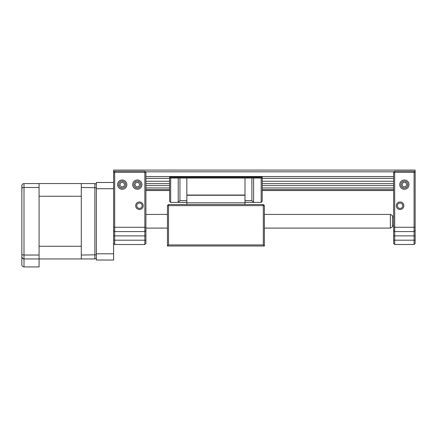 <?xml version="1.0" encoding="UTF-8"?>
<svg xmlns="http://www.w3.org/2000/svg" width="437" height="437" viewBox="0 0 437 437"><rect width="100%" height="100%" fill="white"/><g stroke="black" fill="none" stroke-linecap="round" stroke-linejoin="round"><path stroke-width="0.66" d="M117.591 184.632A4.632 4.632 0 0 1 122.223 180A4.632 4.632 0 0 1 126.85 184.632A4.632 4.632 0 0 1 122.223 189.259A4.632 4.632 0 0 1 117.591 184.632M132.668 184.632A4.632 4.632 0 0 1 137.3 180A4.632 4.632 0 0 1 141.927 184.632A4.632 4.632 0 0 1 137.3 189.259A4.632 4.632 0 0 1 132.668 184.632M135.683 205.74A3.769 3.769 0 0 1 139.452 201.97A3.769 3.769 0 0 1 143.221 205.74A3.769 3.769 0 0 1 139.452 209.509A3.769 3.769 0 0 1 135.683 205.74M142.145 205.74A2.693 2.693 0 0 0 139.452 203.047A2.693 2.693 0 0 0 136.759 205.74A2.693 2.693 0 0 0 139.452 208.433A2.693 2.693 0 0 0 142.145 205.74M113.604 227.278L114.685 227.278L114.685 171.277L144.838 171.277L144.838 172.353L113.604 172.353L113.604 170.08L415.15 170.08L415.15 171.801L414.598 171.801M145.914 172.353L145.914 227.278L114.685 227.278L114.685 244.507L113.604 243.431L114.685 244.507L144.838 244.507L144.838 172.353L145.914 172.353L144.838 171.277M114.685 171.277L113.604 172.353L113.604 260.026L96.375 260.026L96.375 182.486L113.604 182.486L113.604 188.718L96.375 188.718M144.838 244.507L145.914 243.431L144.838 244.507M113.604 230.507L114.685 231.583L144.838 231.583L145.914 230.507L145.914 240.203L113.604 240.203M145.914 235.893L113.604 235.893M145.914 227.278L145.914 230.507M145.914 240.203L145.914 243.431M390.378 214.42L392.535 215.66L392.535 226.852L390.378 228.098L390.378 214.42L264.38 214.42M400.074 203.047A2.693 2.693 0 0 0 397.38 205.74A2.693 2.693 0 0 0 400.074 208.433A2.693 2.693 0 0 0 402.767 205.74A2.693 2.693 0 0 0 400.074 203.047M396.304 205.74A3.769 3.769 0 0 1 400.074 201.97A3.769 3.769 0 0 1 403.843 205.74A3.769 3.769 0 0 1 400.074 209.509A3.769 3.769 0 0 1 396.304 205.74M399.751 184.632A4.632 4.632 0 0 1 404.378 180A4.632 4.632 0 0 1 409.01 184.632A4.632 4.632 0 0 1 404.378 189.259A4.632 4.632 0 0 1 399.751 184.632M414.074 171.277L414.074 172.353L394.687 172.353L394.687 171.277L414.074 171.277L415.15 172.353L415.15 243.425L414.074 244.502L414.074 172.353L415.15 172.353L415.15 171.801M394.687 171.277L393.611 172.353L394.687 172.353L394.687 244.502L393.611 243.425L393.611 172.353M393.611 230.501L394.687 231.577L414.074 231.577L415.15 230.501M414.074 244.502L394.687 244.502L393.611 243.425M402.559 181.677A3.469 3.469 0 0 0 401.428 186.452A3.469 3.469 0 0 0 406.202 187.582A3.469 3.469 0 0 0 407.333 182.808A3.469 3.469 0 0 0 402.559 181.677M405.558 182.442L403.072 182.513L401.893 184.704L403.204 186.817L405.689 186.746L406.869 184.556L405.558 182.442M135.323 181.781A3.469 3.469 0 0 0 134.449 186.604A3.469 3.469 0 0 0 139.272 187.478A3.469 3.469 0 0 0 140.146 182.655A3.469 3.469 0 0 0 135.323 181.781M138.36 182.382L135.88 182.584L134.82 184.835L136.235 186.878L138.715 186.675L139.774 184.425L138.36 182.382M119.667 182.284A3.469 3.469 0 0 0 119.875 187.183A3.469 3.469 0 0 0 124.774 186.976A3.469 3.469 0 0 0 124.567 182.076A3.469 3.469 0 0 0 119.667 182.284M122.764 182.202L120.388 182.945L119.847 185.375L121.677 187.058L124.053 186.315L124.594 183.89L122.764 182.202M113.604 253.799L96.375 253.799M263.303 244.928L263.303 205.619L168.529 205.619L168.529 244.928L263.303 244.928L264.38 246.004L167.453 246.004L168.529 244.928M263.303 204.543L264.38 205.619L263.303 205.619L263.303 204.543L168.529 204.543L168.529 205.619L167.453 205.619L167.453 246.004M264.38 205.619L264.38 246.004M168.529 204.543L167.453 205.619M393.611 185.578L262.222 185.578M145.914 181.235L169.605 181.235L169.605 185.578L145.914 185.578M394.163 171.801L145.363 171.801M114.155 171.801L113.604 171.801M393.611 176.543L145.914 176.543M393.611 178.372L262.222 178.372M169.605 178.372L145.914 178.372M393.611 181.235L262.222 181.235M393.611 183.66L262.222 183.66M169.605 183.66L145.914 183.66M393.611 187.937L262.222 187.937M169.605 185.578L169.605 187.937L145.914 187.937M393.611 190.543L262.222 190.543M169.605 187.937L169.605 190.543L145.914 190.543M244.993 204.543L244.993 202.817L186.839 202.817L186.839 178.05L244.993 178.05L244.993 195.033L186.839 195.033M186.839 204.543L186.839 202.817M244.993 202.817L244.993 195.279L186.839 195.279M253.607 178.05L253.607 202.391L251.887 200.665L251.887 178.05L262.222 178.05L262.222 201.31L261.146 202.391L244.993 202.391M262.222 201.31L261.146 202.391L261.146 178.05M251.887 200.665L244.993 200.665M251.887 178.05L244.993 178.05M178.225 178.05L179.946 178.05L179.946 200.665L178.225 202.391L178.225 178.05L170.681 178.05L170.681 202.391L169.605 201.31L169.605 177.275L262.222 177.275L262.222 178.05M169.605 177.275L169.605 176.63L262.222 176.63L262.222 177.275M179.946 178.05L186.839 178.05M179.946 200.665L186.839 200.665M169.605 190.543L169.605 201.31L170.681 202.391L186.839 202.391M169.605 178.05L170.681 178.05M23.614 187.489L39.079 187.473L39.079 183.562L81.298 183.562L81.298 258.95L94.867 258.95L96.375 258.333M81.298 255.039L96.375 254.804M81.298 187.473L96.375 187.713M96.375 184.179L94.867 183.562L81.298 183.562M21.85 193.258L21.948 185.07M39.079 187.473L39.079 266.92L24.002 266.92C22.708 266.783 21.987 266.062 21.85 264.767L21.85 254.203L22.451 254.787M81.298 258.95L24.002 258.95L22.456 258.294L21.85 256.798L21.85 249.259M23.614 255.028L24.002 255.039L24.002 266.92C22.708 266.783 21.987 266.062 21.85 264.767M39.079 255.039L24.002 255.039C22.664 254.979 21.943 254.7 21.85 254.203L21.85 188.309L22.451 187.73M21.85 188.309L21.85 185.72C21.943 184.441 22.664 183.726 24.002 183.562L24.002 187.473C22.664 187.533 21.943 187.812 21.85 188.309M24.002 258.95C22.664 258.791 21.943 258.07 21.85 256.798M39.079 183.562L24.002 183.562M39.079 196.257L81.298 196.257L81.298 246.26L39.079 246.26L39.079 196.257M393.611 227.273L415.15 227.273M393.611 235.887L415.15 235.887M393.611 240.192L415.15 240.192M393.611 189.571L262.222 189.571M169.605 189.571L145.914 189.571M94.867 258.95L94.867 183.562M24.002 187.473L24.002 255.039M140.168 208.334L138.737 208.334M393.611 225.563L392.535 225.563M393.611 216.949L392.535 216.949M390.378 228.098L264.38 228.098M167.453 228.098L145.914 228.098M167.453 214.42L145.914 214.42"/></g></svg>
